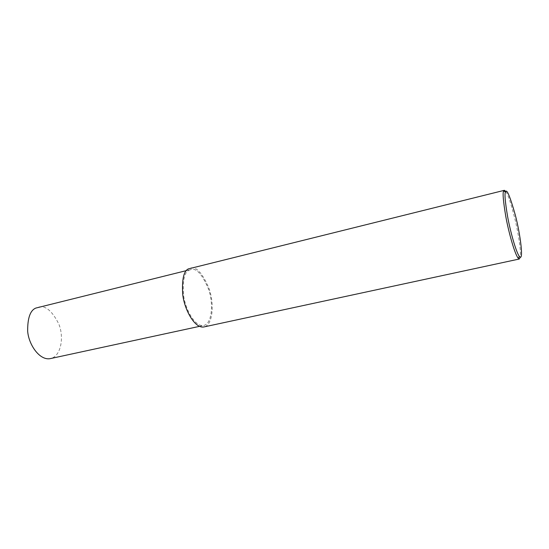 <?xml version="1.0" encoding="UTF-8"?>
<svg xmlns="http://www.w3.org/2000/svg" width="549" height="549" viewBox="0 0 549 549"><rect width="100%" height="100%" fill="white"/><g stroke="black" fill="none" stroke-linecap="round" stroke-linejoin="round"><path stroke-width="0.41" stroke-dasharray="2.75 2.06" d="M505.807 191.532C507.962 194.449 510.947 203.363 514.763 218.269C518.311 232.797 521.241 251.415 520.301 257.248M190.798 267.967C196.501 266.546 202.56 273.347 208.963 288.369C214.522 303.563 213.026 325.825 203.542 327.026M188.849 270.328L191.169 269.435C196.583 268.09 202.334 274.555 208.421 288.829C213.705 303.268 212.271 324.404 203.274 325.543C194.717 326.724 185.061 308.847 183.51 294.689C182.618 280.47 184.402 272.352 188.849 270.328M38.773 307.049C45.54 305.368 52.203 310.995 58.764 323.937C64.329 337.113 61.09 357.035 49.918 358.696M186.447 270.602L191.169 269.435M199.479 326.36L203.274 325.543"/><path stroke-width="0.82" d="M520.301 257.248L519.244 259.025L518.16 258.208C514.578 253.659 508.511 231.651 505.766 216.327C503.227 201.037 502.52 192.596 503.653 190.997L504.414 190.304L505.807 191.532M505.554 191.91C506.693 188.451 509.925 196.062 515.23 214.748C520.411 234.203 523.986 262.422 519.395 256.472C515.985 252.073 510.199 230.992 507.564 216.327C505.121 201.689 504.435 193.591 505.492 192.04L505.554 191.91M519.244 259.025L203.542 327.026C194.538 328.268 184.368 309.437 182.735 294.518C181.808 279.544 183.689 271.007 188.376 268.893L504.106 190.379M199.479 326.36L49.918 358.696C39.281 360.37 28.637 344.353 27.67 331.246C27.525 318.029 30.257 310.302 35.857 308.064L186.447 270.602M518.16 258.208L519.395 256.472M503.653 190.997L505.492 192.04"/></g></svg>

